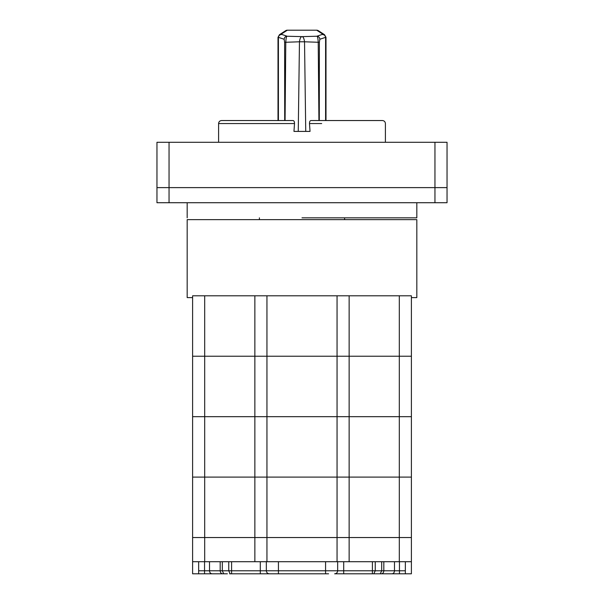 <?xml version="1.0" encoding="UTF-8"?>
<svg xmlns="http://www.w3.org/2000/svg" width="604" height="604" viewBox="0 0 604 604"><rect width="100%" height="100%" fill="white"/><g stroke="black" fill="none" stroke-linecap="round" stroke-linejoin="round"><path stroke-width="0.91" d="M192.608 297.606L187.172 297.606L187.172 219.645L416.828 219.645L416.828 297.606L411.392 297.606M259.395 217.833L259.395 219.645M198.656 573.8L198.656 570.78L204.545 570.78L204.545 573.8L227.059 573.8L192.608 573.8L192.608 537.537L411.392 537.537L411.392 295.794L192.608 295.794L192.608 356.232L254.858 356.232L254.858 295.794M192.608 561.712L411.392 561.712L411.392 537.537L399.304 537.537L399.304 477.1L411.392 477.1L399.304 477.1L399.304 416.669L411.392 416.669L399.304 416.669L399.304 356.232L411.392 356.232L399.304 356.232L399.304 295.794M254.858 561.712L254.858 477.1L399.304 477.1L349.142 477.1L349.142 416.669L399.304 416.669L349.142 416.669L349.142 356.232L399.304 356.232L349.142 356.232L349.142 295.794M349.142 561.712L349.142 537.537L399.304 537.537L399.304 561.712M204.545 561.712L204.545 570.78L266.341 570.78L266.341 561.712M198.656 570.78L198.656 561.712M328.591 573.8L269.361 573.8C267.534 573.619 266.523 572.615 266.341 570.78L405.344 570.78L405.344 561.712M405.344 570.78L405.344 573.8L376.941 573.8L399.455 573.8L399.455 561.712M383.819 561.712L383.819 570.78C383.668 572.615 382.838 573.619 381.328 573.8L334.639 573.8C336.466 573.619 337.477 572.615 337.659 570.78L337.659 561.712M334.639 573.8L338.867 573.8M266.341 570.78C266.523 572.615 267.534 573.619 269.361 573.8L229.633 573.8M227.391 573.8L222.672 573.8C221.162 573.619 220.332 572.615 220.181 570.78L220.181 561.712M278.429 561.712L278.429 573.8L264.046 573.8M222.227 573.8L225.851 573.8M266.341 573.8L275.409 573.8M378.149 573.8L381.773 573.8M230.079 573.8L228.75 570.78L228.75 561.712M375.25 561.712L375.25 570.78L373.831 573.8L372.411 573.8L372.411 561.712M204.696 561.712L204.696 537.537L192.608 537.537L192.608 356.232L349.142 356.232L337.055 356.232L337.055 295.794M266.945 561.712L266.945 537.537L204.696 537.537L204.696 477.1L192.608 477.1L254.858 477.1L254.858 416.669L349.142 416.669L337.055 416.669L337.055 356.232L266.945 356.232L266.945 295.794M204.696 295.794L204.696 416.669L254.858 416.669L192.608 416.669L204.696 416.669L204.696 477.1L266.945 477.1L266.945 537.537L349.142 537.537L349.142 477.1L337.055 477.1L337.055 416.669L266.945 416.669L266.945 356.232L254.858 356.232L254.858 416.669L266.945 416.669L266.945 477.1L337.055 477.1L337.055 561.712M447.043 142.287L447.043 187.618L434.956 187.618L447.043 187.618L447.043 202.725L156.957 202.725L156.957 187.618L434.956 187.618L156.957 187.618L156.957 142.287L447.043 142.287M318.927 120.536L318.217 42.272L304.529 41.789L305.745 131.408L310.033 131.408L309.49 123.556C309.527 121.585 310.048 120.581 311.068 120.536L382.377 120.536C384.235 120.725 385.239 121.736 385.405 123.556L385.405 142.287M294.51 123.556L218.595 123.556C218.776 121.721 219.788 120.709 221.623 120.536L292.932 120.536C293.944 120.573 294.473 121.578 294.51 123.556L293.967 131.408L305.745 131.408L297.1 131.408M284.703 120.536L284.627 42.31L284.159 39.26C284.348 37.433 285.345 36.421 287.164 36.24L302 36.625L316.836 36.24C318.655 36.421 319.652 37.433 319.841 39.26L319.373 42.31L319.297 120.536M319.373 42.31L318.217 42.272C318.014 38.279 317.553 36.27 316.836 36.24L322.891 34.217L316.692 30.2L287.308 30.2L281.109 34.217L287.164 36.24C286.455 36.255 285.994 38.271 285.783 42.272L285.073 120.536M298.255 131.408L299.463 41.789L284.627 42.31M304.529 41.789L299.463 41.789L304.529 41.789C304.084 38.445 303.238 36.723 302 36.625C300.754 36.723 299.909 38.445 299.463 41.789M284.159 39.26L278.089 37.237M325.911 37.237L319.841 39.26M416.828 202.725L416.828 217.833L302 217.833M411.392 561.712L411.392 573.8L405.344 573.8M260.301 573.8L260.301 561.712M231.589 573.8L231.589 561.712M223.737 573.8L222.317 570.78L222.317 561.712M212.012 573.8C210.502 573.619 209.671 572.615 209.52 570.78L209.52 561.712M391.988 573.8C393.498 573.619 394.329 572.615 394.48 570.78L394.48 561.712M380.263 573.8L381.683 570.78L381.683 561.712M343.699 573.8L343.699 561.712M325.571 573.8L325.571 561.712M169.044 142.287L169.044 202.725M434.956 142.287L434.956 202.725M321.683 123.556L309.49 123.556M325.594 120.536L325.594 37.561C325.413 35.734 324.408 34.73 322.596 34.541M281.404 34.541C279.592 34.73 278.587 35.734 278.406 37.561L278.406 120.536M322.891 34.217L324.529 34.7L325.994 37.342L325.994 120.536M318.331 30.683A3.02 3.02 0 0 0 316.692 30.2L318.331 30.683L324.537 34.7M278.006 120.536L278.006 37.342L279.463 34.7L281.109 34.217M285.669 30.683L287.308 30.2A3.02 3.02 0 0 0 285.669 30.683L279.463 34.7M344.605 217.833L344.605 219.645M218.595 123.556L218.595 142.287M316.692 30.2L287.308 30.2M187.172 217.833L187.172 202.725"/></g></svg>
